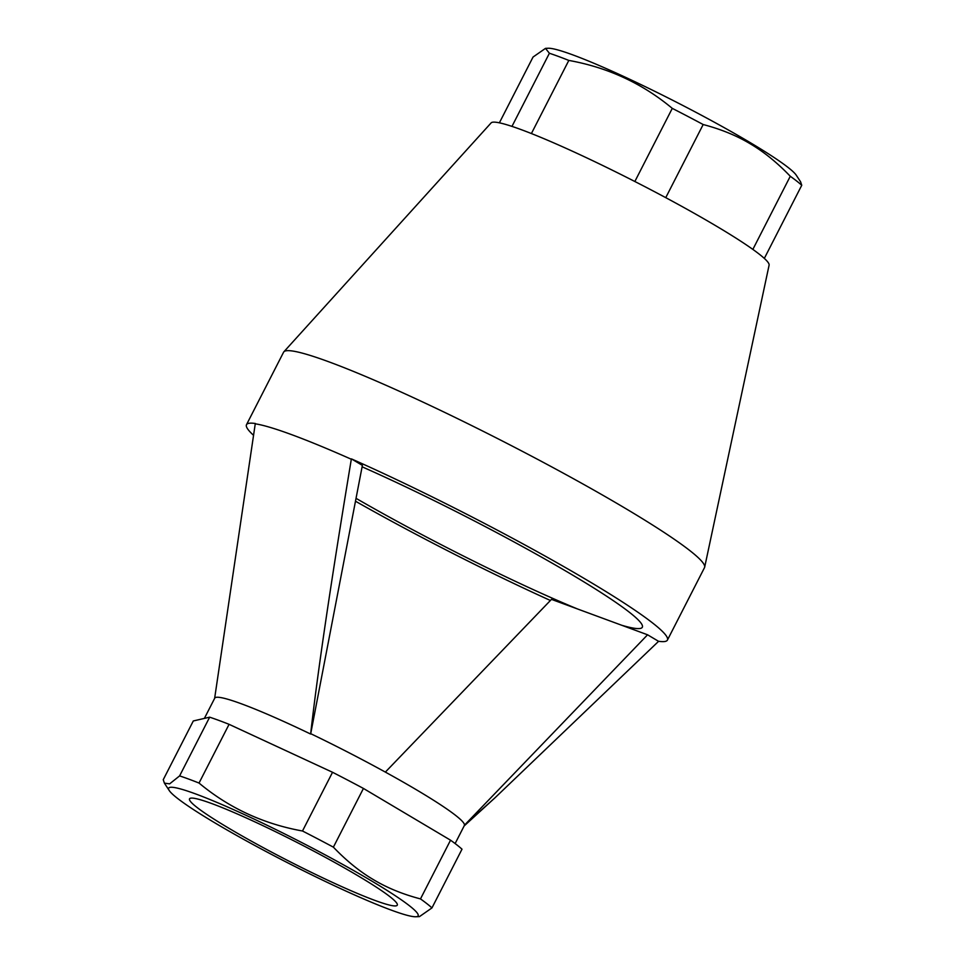 <?xml version="1.0" encoding="UTF-8"?>
<svg xmlns="http://www.w3.org/2000/svg" width="965" height="965" viewBox="0 0 965 965"><rect width="100%" height="100%" fill="white"/><g stroke="black" fill="none" stroke-linecap="round" stroke-linejoin="round"><path stroke-width="1.45" d="M358.063 875.846A116.693 10.169 27.1 0 1 397.278 905.17A116.693 10.169 27.1 0 1 336.52 884.254A116.693 10.169 27.1 0 1 228.741 828.175A116.693 10.169 27.1 0 1 189.526 798.851A116.693 10.169 27.1 0 1 250.285 819.768A116.693 10.169 27.1 0 1 358.063 875.846M362.104 466.819A208.223 18.142 27.1 0 1 572.341 574.923A208.223 18.142 27.1 0 1 642.316 627.25A208.223 18.142 27.1 0 1 621.725 625.26L577.384 608.915A208.223 18.142 27.1 0 1 356.037 498.338M464.455 825.196L647.575 634.789L658.492 641.279M658.432 641.472L494.936 797.85L464.503 825.172M658.468 641.267A236.413 20.603 27.1 0 0 667.418 640.097A236.413 20.603 27.1 0 0 587.975 580.689A236.413 20.603 27.1 0 0 351.465 458.906L362.382 465.395L310.682 733.858M310.67 733.81C317.594 672.267 331.152 580.665 351.356 459.014M577.384 608.915L551.473 599.374L385.361 772.097M255.279 423.659L214.64 698.334M464.479 825.027A140.118 12.207 -152.9 0 0 417.278 790.299A140.118 12.207 -152.9 0 0 310.73 733.69M621.725 625.26L647.575 634.789M550.412 600.483A236.413 20.603 27.1 0 1 355.482 501.221M253.373 435.155A236.413 20.603 27.1 0 1 246.497 424.697A236.413 20.603 27.1 0 1 255.411 423.514M499.388 122.82L533.042 57.044L545.502 48.371L549.399 53.256L511.969 126.391A156.161 13.607 -152.9 0 0 491.137 122.881L283.867 351.803A236.413 20.603 -152.9 0 0 283.589 352.201L246.497 424.697M667.418 640.097L704.522 567.601A236.413 20.603 -152.9 0 0 704.679 567.131L769.105 265.122A156.161 13.607 -152.9 0 0 764.328 258.403L801.746 185.28L800.612 181.83L796.27 175.22A140.987 12.292 -152.9 0 0 749.503 142.193A140.987 12.292 -152.9 0 0 548.168 48.25L545.502 48.371M790.275 176.269L752.857 249.404A156.161 13.607 -152.9 0 0 716.513 226.196A156.161 13.607 -152.9 0 0 665.754 197.656L703.171 124.533C720.964 129.214 736.609 135.607 750.131 143.737C763.725 151.722 777.115 162.566 790.275 176.269A156.161 13.607 -152.9 0 1 801.746 185.28M672.279 108.37L634.849 181.504A156.161 13.607 -152.9 0 0 531.401 133.544L568.819 60.421C607.878 67.466 642.364 83.448 672.279 108.37A156.161 13.607 -152.9 0 1 703.171 124.533M415.855 916.75A140.118 12.207 -152.9 0 0 371.043 880.635A140.118 12.207 -152.9 0 0 233.144 809.466A140.118 12.207 -152.9 0 0 169.261 790.564A140.118 12.207 -152.9 0 0 215.75 823.386A140.118 12.207 -152.9 0 0 415.855 916.75L419.498 916.593L431.958 907.908L462.006 849.188A156.161 13.607 -152.9 0 0 450.534 840.189L420.487 898.91C402.695 894.229 387.037 887.824 373.527 879.694C359.933 871.721 346.544 860.876 333.383 847.161L363.431 788.441L450.534 840.189M302.491 830.998C263.421 823.953 228.946 807.97 199.031 783.049L229.079 724.329L332.539 772.277L302.491 830.998A156.161 13.607 -152.9 0 1 333.383 847.161M179.611 775.896L169.647 783.857L164.388 783.134L163.254 779.684L193.302 720.964L209.658 717.176L179.611 775.896A156.161 13.607 -152.9 0 1 199.031 783.049M568.819 60.421A156.161 13.607 -152.9 0 0 549.399 53.256M764.328 258.403A156.161 13.607 -152.9 0 0 752.857 249.404M531.401 133.544A156.161 13.607 -152.9 0 0 511.969 126.391M665.754 197.656A156.161 13.607 -152.9 0 0 634.849 181.504M704.679 567.131A236.413 20.603 -152.9 0 0 625.067 508.193A236.413 20.603 -152.9 0 0 408.955 395.614A236.413 20.603 -152.9 0 0 283.867 351.803M351.296 459.231A236.413 20.603 -152.9 0 0 255.255 423.828M455.13 843.555L464.201 825.823A140.118 12.207 -152.9 0 0 464.322 825.34M310.573 734.015A140.118 12.207 -152.9 0 0 214.737 698.165L204.387 718.394M229.079 724.329A156.161 13.607 -152.9 0 0 209.658 717.176M363.431 788.441A156.161 13.607 -152.9 0 0 332.539 772.277M431.958 907.908A156.161 13.607 -152.9 0 0 420.487 898.91M464.105 825.992L494.936 797.85M169.261 790.564L164.388 783.134"/></g></svg>

